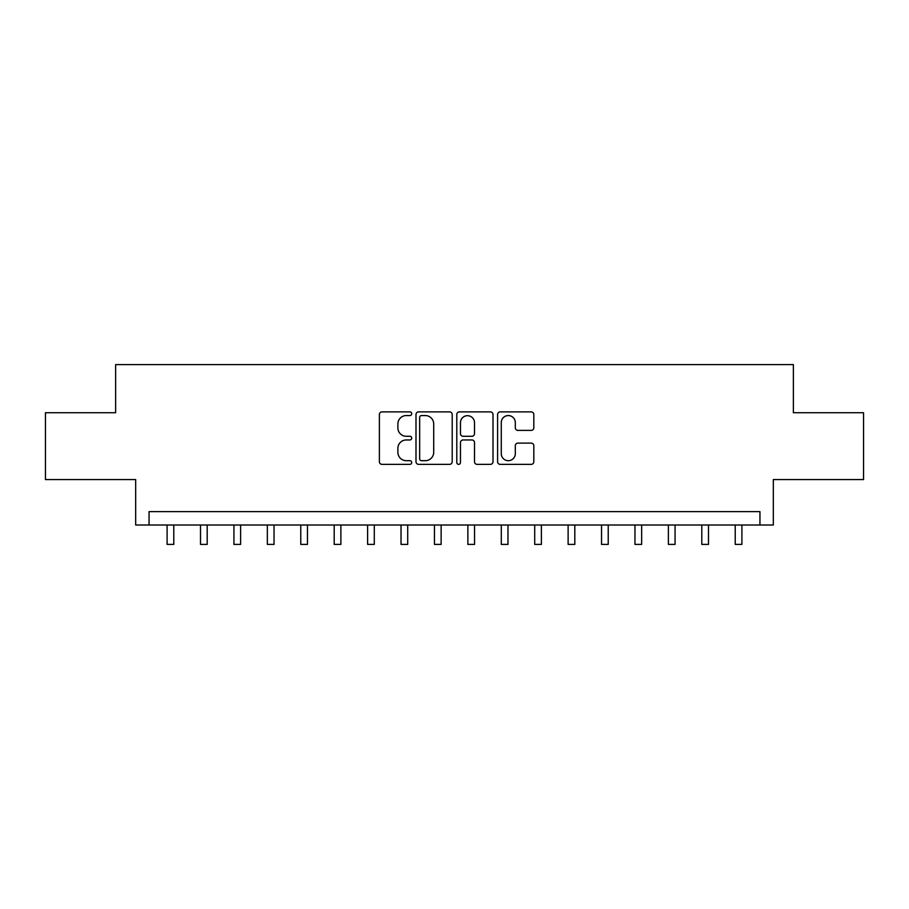 <?xml version="1.0" encoding="UTF-8"?>
<svg xmlns="http://www.w3.org/2000/svg" width="909" height="909" viewBox="0 0 909 909"><rect width="100%" height="100%" fill="white"/><g stroke="black" fill="none" stroke-linecap="round" stroke-linejoin="round"><path stroke-width="1.36" d="M411.72 413.72A1.841 1.841 0 0 0 409.891 411.879L382.007 411.879A2.625 2.625 0 0 0 379.383 414.504L379.383 461.738A2.625 2.625 0 0 0 382.007 464.363L409.891 464.363A1.841 1.841 0 0 0 411.72 462.533A1.841 1.841 0 0 0 409.891 460.693L406.278 460.693A8.397 8.397 0 0 1 397.881 452.296L397.881 448.364A8.397 8.397 0 0 1 406.278 439.956L409.891 439.956A1.841 1.841 0 0 0 411.72 438.127A1.841 1.841 0 0 0 409.891 436.286L406.278 436.286A8.397 8.397 0 0 1 397.881 427.889L397.881 423.958A8.397 8.397 0 0 1 406.278 415.561L409.891 415.561A1.841 1.841 0 0 0 411.72 413.72M531.197 430.389A2.625 2.625 0 0 0 533.822 427.764L533.822 414.504A2.625 2.625 0 0 0 531.197 411.879L500.223 411.879A2.625 2.625 0 0 0 497.598 414.504L497.598 461.738A2.625 2.625 0 0 0 500.223 464.363L531.197 464.363A2.625 2.625 0 0 0 533.822 461.738L533.822 445.74A2.625 2.625 0 0 0 531.197 443.115L517.937 443.115A2.625 2.625 0 0 0 515.312 445.74L515.312 453.671A7.022 7.022 0 0 1 508.301 460.693A7.022 7.022 0 0 1 501.279 453.671L501.279 422.571A7.022 7.022 0 0 1 508.301 415.561A7.022 7.022 0 0 1 515.312 422.571L515.312 427.764A2.625 2.625 0 0 0 517.937 430.389L531.197 430.389M759.947 525.016L773.32 525.016L773.32 479.566L863.55 479.566L863.55 412.731L793.375 412.731L793.375 364.6L115.625 364.6L115.625 412.731L45.45 412.731L45.45 479.566L135.68 479.566L135.68 525.016L759.947 525.016L759.947 511.642L149.053 511.642L149.053 525.016M452.205 414.504A2.625 2.625 0 0 0 449.58 411.879L418.617 411.879A2.625 2.625 0 0 0 415.992 414.504L415.992 461.738A2.625 2.625 0 0 0 418.617 464.363L449.58 464.363A2.625 2.625 0 0 0 452.205 461.738L452.205 414.504M459.42 411.879L490.383 411.879A2.625 2.625 0 0 1 493.008 414.504L493.008 461.738A2.625 2.625 0 0 1 490.383 464.363L477.134 464.363A2.625 2.625 0 0 1 474.509 461.738L474.509 442.581A2.625 2.625 0 0 0 471.885 439.956L463.09 439.956A2.625 2.625 0 0 0 460.465 442.581L460.465 462.533A1.841 1.841 0 0 1 458.636 464.363A1.841 1.841 0 0 1 456.795 462.533L456.795 414.504A2.625 2.625 0 0 1 459.42 411.879M421.503 415.561A1.841 1.841 0 0 0 419.663 417.39L419.663 458.852A1.841 1.841 0 0 0 421.503 460.693L425.31 460.693A8.397 8.397 0 0 0 433.707 452.296L433.707 423.958A8.397 8.397 0 0 0 425.31 415.561L421.503 415.561M474.509 422.708A7.022 7.022 0 0 0 467.487 415.686A7.022 7.022 0 0 0 460.465 422.708L460.465 433.661A2.625 2.625 0 0 0 463.09 436.286L471.885 436.286A2.625 2.625 0 0 0 474.509 433.661L474.509 422.708M167.097 525.016L167.097 544.4L173.778 544.4L173.778 525.016M200.514 525.016L200.514 544.4L207.195 544.4L207.195 525.016M233.931 525.016L233.931 544.4L240.612 544.4L240.612 525.016M267.348 525.016L267.348 544.4L274.041 544.4L274.041 525.016M300.777 525.016L300.777 544.4L307.458 544.4L307.458 525.016M334.194 525.016L334.194 544.4L340.875 544.4L340.875 525.016M367.611 525.016L367.611 544.4L374.292 544.4L374.292 525.016M401.028 525.016L401.028 544.4L407.709 544.4L407.709 525.016M434.445 525.016L434.445 544.4L441.138 544.4L441.138 525.016M467.862 525.016L467.862 544.4L474.555 544.4L474.555 525.016M501.291 525.016L501.291 544.4L507.972 544.4L507.972 525.016M534.708 525.016L534.708 544.4L541.389 544.4L541.389 525.016M568.125 525.016L568.125 544.4L574.806 544.4L574.806 525.016M601.542 525.016L601.542 544.4L608.223 544.4L608.223 525.016M634.959 525.016L634.959 544.4L641.652 544.4L641.652 525.016M668.388 525.016L668.388 544.4L675.069 544.4L675.069 525.016M701.805 525.016L701.805 544.4L708.486 544.4L708.486 525.016M735.222 525.016L735.222 544.4L741.903 544.4L741.903 525.016M167.097 544.4L173.778 544.4M200.514 544.4L207.195 544.4M233.931 544.4L240.612 544.4M267.348 544.4L274.041 544.4M300.777 544.4L307.458 544.4M334.194 544.4L340.875 544.4M367.611 544.4L374.292 544.4M401.028 544.4L407.709 544.4M434.445 544.4L441.138 544.4M467.862 544.4L474.555 544.4M501.291 544.4L507.972 544.4M534.708 544.4L541.389 544.4M568.125 544.4L574.806 544.4M601.542 544.4L608.223 544.4M634.959 544.4L641.652 544.4M668.388 544.4L675.069 544.4M701.805 544.4L708.486 544.4M735.222 544.4L741.903 544.4"/></g></svg>
